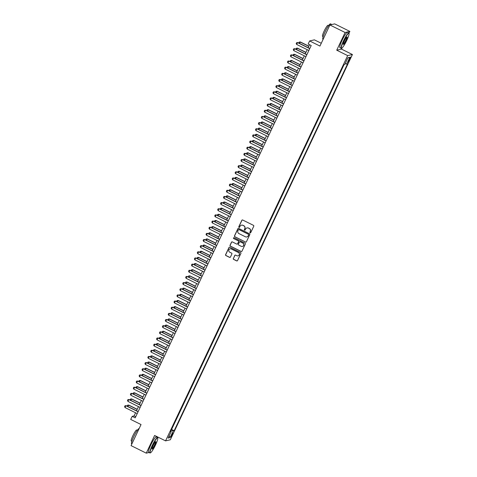 <?xml version="1.0" encoding="UTF-8"?>
<svg xmlns="http://www.w3.org/2000/svg" width="477" height="477" viewBox="0 0 477 477"><rect width="100%" height="100%" fill="white"/><g stroke="black" fill="none" stroke-linecap="round" stroke-linejoin="round"><path stroke-width="0.72" d="M250.109 232.865A0.471 0.465 -102.9 0 0 250.723 232.651L253.758 226.235A0.674 0.662 -102.9 0 0 253.448 225.335L242.715 220.016A0.674 0.662 -102.9 0 0 241.833 220.326L238.798 226.742A0.471 0.465 -102.9 0 0 239.323 227.41A0.471 0.465 -102.9 0 0 239.633 227.153L240.026 226.325A2.152 2.111 -102.9 0 1 242.847 225.341L243.741 225.782A2.152 2.111 -102.9 0 1 244.737 228.662L244.343 229.491A0.471 0.465 -102.9 0 0 244.868 230.158A0.471 0.465 -102.9 0 0 245.178 229.902L245.572 229.073A2.152 2.111 -102.9 0 1 248.392 228.084L249.286 228.531A2.152 2.111 -102.9 0 1 250.282 231.405L249.888 232.239A0.471 0.465 -102.9 0 0 250.109 232.865M247.062 227.905A2.152 2.111 -102.9 0 1 248.523 228.054L249.417 228.501A2.152 2.111 -102.9 0 1 250.413 231.375L250.02 232.21A0.471 0.465 -102.9 0 0 250.473 232.883M242.346 219.951A0.674 0.662 -102.9 0 0 241.958 220.296L238.929 226.712A0.471 0.465 -102.9 0 0 239.382 227.392M241.517 225.156A2.152 2.111 -102.9 0 1 242.978 225.311L243.872 225.752A2.152 2.111 -102.9 0 1 244.862 228.632L244.474 229.461A0.471 0.465 -102.9 0 0 244.928 230.135M172.322 434.935A2.194 0.328 116.4 0 0 172.883 433.062A2.194 0.328 116.4 0 0 171.499 435.125A2.194 0.328 116.4 0 0 170.939 436.998A2.194 0.328 116.4 0 0 172.322 434.935M233.319 258.492A0.674 0.662 -102.9 0 0 233.629 259.393L236.64 260.883A0.674 0.662 -102.9 0 0 237.522 260.573L240.891 253.448A0.674 0.662 -102.9 0 0 240.581 252.548L229.848 247.229A0.674 0.662 -102.9 0 0 228.966 247.539L225.597 254.664A0.674 0.662 -102.9 0 0 225.907 255.565L229.544 257.365A0.674 0.662 -102.9 0 0 230.427 257.061L231.87 254.008A0.674 0.662 -102.9 0 0 231.56 253.108L229.759 252.214A1.801 1.765 -102.9 0 1 230.117 248.845A1.801 1.765 -102.9 0 1 231.285 248.982L238.351 252.482A1.801 1.765 -102.9 0 1 237.987 255.857A1.801 1.765 -102.9 0 1 236.825 255.714L235.644 255.135A0.674 0.662 -102.9 0 0 234.762 255.439L233.45 258.462A0.674 0.662 -102.9 0 0 233.76 259.363L236.771 260.853A0.674 0.662 -102.9 0 0 237.141 260.919M349.003 33.223L349.862 31.41L345.098 32.502L329.911 24.977L319.948 46.054L309.621 40.939L308.166 44.015L311.201 45.524L135.2 417.858L132.165 416.355L130.71 419.432L141.037 424.548L131.074 445.625L146.26 453.15L149.062 452.506M345.098 32.502L336.732 50.192L347.667 55.612L165.555 440.873L154.62 435.453L146.26 453.15M245.524 242.095A0.674 0.662 -102.9 0 0 246.406 241.785L249.775 234.66A0.674 0.662 -102.9 0 0 249.465 233.76L238.733 228.441A0.674 0.662 -102.9 0 0 237.85 228.751L234.481 235.876A0.674 0.662 -102.9 0 0 234.791 236.777L245.649 242.066A0.674 0.662 -102.9 0 0 246.025 242.131M245.333 244.051L241.964 251.182A0.674 0.662 -102.9 0 1 241.082 251.492L230.349 246.174A0.674 0.662 -102.9 0 1 230.039 245.273L231.482 242.221A0.674 0.662 -102.9 0 1 232.365 241.917L236.717 244.069A0.674 0.662 -102.9 0 0 237.6 243.759L238.554 241.738A0.674 0.662 -102.9 0 0 238.244 240.837L233.712 238.595A0.471 0.465 -102.9 0 1 233.808 237.713A0.471 0.465 -102.9 0 1 234.112 237.749L245.023 243.151A0.674 0.662 -102.9 0 1 245.333 244.051M329.911 24.977L334.675 23.886L349.862 31.41M349.289 59.029L348.651 60.382A2.129 0.322 116.4 0 0 348.103 62.195A2.129 0.322 116.4 0 0 349.45 60.203L350.088 58.844A2.129 0.322 116.4 0 0 350.631 57.031A2.129 0.322 116.4 0 0 349.289 59.029M347.667 55.612L352.431 54.521L170.319 439.788L165.555 440.873M171.398 429.455L174.177 430.671L347.566 63.87L346.666 64.073L345.175 63.53M174.177 430.671L173.276 430.874L170.08 437.642L168.125 438.089L171.321 431.321L170.42 431.53L343.804 64.729L344.71 64.52L347.906 57.753L349.862 57.306L346.666 64.073M171.631 429.407L344.036 64.675M321.265 43.264L314.385 39.853L309.621 40.939M336.732 50.192L341.496 49.107L342.003 48.034M341.496 49.107L352.431 54.521M157.726 437.868L158.06 437.159M135.575 412.778L134.091 415.914L132.165 416.355M309.561 44.707L308.148 47.688M307.212 49.674L305.244 53.847M304.302 55.827L302.335 60.001M301.398 61.98L299.425 66.154M298.489 68.133L296.515 72.307M295.579 74.293L293.605 78.461M292.669 80.446L290.696 84.614M289.76 86.599L287.786 90.773M286.85 92.753L284.876 96.926M283.94 98.906L281.967 103.08M281.031 105.059L279.057 109.233M278.121 111.219L276.153 115.386M275.211 117.372L273.243 121.54M272.301 123.525L270.334 127.699M269.398 129.678L267.424 133.852M266.488 135.832L264.514 140.005M263.578 141.985L261.605 146.159M260.669 148.144L258.695 152.312M257.759 154.298L255.785 158.471M254.849 160.451L252.876 164.625M251.939 166.604L249.966 170.778M249.03 172.757L247.056 176.931M246.12 178.911L244.152 183.085M243.21 185.07L241.243 189.238M240.301 191.223L238.333 195.397M237.397 197.377L235.423 201.55M234.487 203.53L232.514 207.704M231.578 209.683L229.604 213.857M228.668 215.842L226.694 220.01M225.758 221.996L223.785 226.164M222.848 228.149L220.875 232.323M219.939 234.302L217.965 238.476M217.029 240.456L215.055 244.629M214.119 246.609L212.152 250.783M211.21 252.768L209.242 256.936M208.306 258.922L206.332 263.089M205.396 265.075L203.423 269.249M202.487 271.228L200.513 275.402M199.577 277.381L197.603 281.555M196.667 283.535L194.694 287.709M193.757 289.694L191.784 293.862M190.848 295.847L188.874 300.021M187.938 302.001L185.964 306.174M185.028 308.154L183.055 312.328M182.119 314.307L180.151 318.481M179.209 320.466L177.241 324.634M176.305 326.62L174.332 330.788M173.395 332.773L171.422 336.947M170.486 338.926L168.512 343.1M167.576 345.08L165.602 349.253M164.666 351.233L162.693 355.407M161.757 357.392L159.783 361.56M158.847 363.546L156.873 367.713M155.937 369.699L153.964 373.873M153.028 375.852L151.06 380.026M150.118 382.005L148.15 386.179M147.208 388.159L145.241 392.332M144.304 394.318L142.331 398.486M141.395 400.471L139.421 404.645M138.485 406.625L136.511 410.798M135.736 416.725L134.091 415.914M171.321 431.321L170.718 430.904M171.106 430.075L173.276 430.874M347.793 57.997L349.862 57.306M170.08 437.642L169.18 435.853M238.363 228.382A0.674 0.662 -102.9 0 0 237.975 228.721L234.606 235.853A0.674 0.662 -102.9 0 0 234.917 236.747L245.649 242.066M248.624 234.911A0.471 0.465 -102.9 0 0 248.41 234.279L238.989 229.616A0.471 0.465 -102.9 0 0 238.369 229.831L237.957 230.707A2.152 2.111 -102.9 0 0 238.947 233.581L245.387 236.777A2.152 2.111 -102.9 0 0 248.213 235.787L248.755 234.881A0.471 0.465 -102.9 0 0 248.535 234.249L248.41 234.279M238.744 229.568A0.471 0.465 -102.9 0 1 239.114 229.586L248.535 234.249M246.847 236.926A2.152 2.111 -102.9 0 0 248.338 235.757L248.213 235.787M248.755 234.881L248.338 235.757M231.995 241.851A0.674 0.662 -102.9 0 0 231.607 242.191L230.17 245.244A0.674 0.662 -102.9 0 0 230.48 246.144L241.213 251.462A0.674 0.662 -102.9 0 0 241.583 251.522M237.212 244.105A0.674 0.662 -102.9 0 0 237.725 243.735L238.685 241.708A0.674 0.662 -102.9 0 0 238.375 240.807L233.712 238.595M233.873 237.701A0.471 0.465 -102.9 0 0 233.843 238.566M241.231 246.311A1.801 1.765 -102.9 0 0 243.753 244.904A1.801 1.765 -102.9 0 0 242.757 243.073L240.271 241.845A0.674 0.662 -102.9 0 0 239.388 242.149L238.434 244.176A0.674 0.662 -102.9 0 0 238.744 245.077L241.231 246.311M242.459 246.43A1.801 1.765 -102.9 0 0 242.888 243.049L242.757 243.073M239.901 241.779A0.674 0.662 -102.9 0 1 240.402 241.815L242.888 243.049M235.274 255.07A0.674 0.662 -102.9 0 0 234.893 255.41L233.45 258.462M238.053 255.839A1.801 1.765 -102.9 0 0 238.476 252.452L238.351 252.482M230.182 248.833A1.801 1.765 -102.9 0 1 231.411 248.952L238.476 252.452M229.479 247.164A0.674 0.662 -102.9 0 0 229.097 247.509L225.728 254.635A0.674 0.662 -102.9 0 0 226.038 255.535L229.675 257.341A0.674 0.662 -102.9 0 0 230.045 257.401M298.829 43.073L299.222 42.071L300.361 41.97L299.484 43.395M308.863 46.18L300.361 41.97M308.798 46.317L300.128 42.024L299.222 42.071M308.857 50.484L296.682 44.456L296.211 43.58L296.646 42.656L297.791 42.554L309.794 48.505M296.682 44.456L297.559 42.608L309.728 48.642M296.646 42.656L297.791 42.554M346.785 40.348A8.365 1.258 116.4 0 0 349.057 33.384A8.365 1.258 116.4 0 0 343.643 41.07A8.365 1.258 116.4 0 0 341.717 48.201A8.365 1.258 116.4 0 0 346.785 40.348M341.717 48.201L341.449 48.296A8.574 1.288 -63.6 0 1 341.228 48.302A8.574 1.288 -63.6 0 1 343.422 40.986A8.574 1.288 -63.6 0 1 348.836 32.937A8.574 1.288 -63.6 0 1 348.967 33.116L349.057 33.384M345.998 40.533A4.186 0.626 -63.6 0 1 343.297 44.373A4.186 0.626 -63.6 0 1 344.43 40.891A4.186 0.626 -63.6 0 1 346.964 36.962A4.186 0.626 -63.6 0 1 345.998 40.533M343.273 44.188A3.977 0.596 116.4 0 0 345.777 40.45A3.977 0.596 116.4 0 0 346.809 37.063M323.126 39.329L322.881 39.209A8.574 1.288 -63.6 0 1 325.081 31.899A8.574 1.288 -63.6 0 1 330.495 23.85L331.867 24.53M323.15 36.663L322.553 36.365A6.171 0.93 -63.6 0 1 324.133 31.1A6.171 0.93 -63.6 0 1 328.033 25.311L328.629 25.603M341.228 48.302L339.892 47.64A8.574 1.288 -63.6 0 1 342.087 40.324A8.574 1.288 -63.6 0 1 347.5 32.275L348.836 32.937M155.508 444.999A8.365 1.258 116.4 0 0 157.78 438.035A8.365 1.258 116.4 0 0 152.372 445.715A8.365 1.258 116.4 0 0 150.44 452.852A8.365 1.258 116.4 0 0 155.508 444.999M150.44 452.852L150.172 452.947A8.574 1.288 -63.6 0 1 149.951 452.947A8.574 1.288 -63.6 0 1 152.145 445.637A8.574 1.288 -63.6 0 1 157.559 437.588A8.574 1.288 -63.6 0 1 157.69 437.761L157.78 438.035M154.727 445.178A4.186 0.626 -63.6 0 1 152.02 449.018A4.186 0.626 -63.6 0 1 153.153 445.536A4.186 0.626 -63.6 0 1 155.687 441.613A4.186 0.626 -63.6 0 1 154.727 445.178M151.996 448.833A3.977 0.596 116.4 0 0 154.5 445.095A3.977 0.596 116.4 0 0 155.532 441.708M131.849 443.98L131.604 443.86A8.574 1.288 -63.6 0 1 133.804 436.544A8.574 1.288 -63.6 0 1 139.177 428.483M131.873 441.308L131.276 441.016A6.171 0.93 -63.6 0 1 132.856 435.751A6.171 0.93 -63.6 0 1 136.756 429.956L137.352 430.254M149.951 452.947L148.615 452.285A8.574 1.288 -63.6 0 1 150.81 444.975A8.574 1.288 -63.6 0 1 156.223 436.926L157.559 437.588M295.919 49.226L296.312 48.225L297.451 48.123L296.575 49.548M305.954 52.333L297.451 48.123M305.888 52.47L297.225 48.177L296.312 48.225M293.009 55.38L293.403 54.378L294.547 54.277L293.665 55.702M303.044 58.492L294.547 54.277M302.984 58.623L294.315 54.33L293.403 54.378M290.099 61.533L290.493 60.531L291.638 60.43L290.755 61.861M300.134 64.645L291.638 60.43M300.075 64.777L291.405 60.484L290.493 60.531M287.19 67.686L287.583 66.685L288.728 66.583L287.846 68.014M297.231 70.799L288.728 66.583M297.165 70.936L288.496 66.637L287.583 66.685M305.948 56.638L293.778 50.61L293.301 49.733L293.737 48.815L294.881 48.714L306.884 54.658M293.778 50.61L294.649 48.761L306.818 54.795M293.737 48.815L294.881 48.714M303.038 62.797L290.869 56.763L290.392 55.892L290.827 54.968L291.972 54.867L303.974 60.812M290.869 56.763L291.739 54.921L303.909 60.949M290.827 54.968L291.972 54.867M300.128 68.95L287.959 62.916L287.482 62.046L287.917 61.122L289.062 61.02L301.065 66.965M287.959 62.916L288.829 61.074L300.999 67.102M287.917 61.122L289.062 61.02M297.219 75.104L285.049 69.076L284.572 68.199L285.007 67.275L286.152 67.174L298.155 73.124M285.049 69.076L285.92 67.227L298.089 73.255M285.007 67.275L286.152 67.174M284.28 73.84L284.674 72.844L285.818 72.742L284.936 74.168M294.321 76.952L285.818 72.742M294.255 77.089L285.586 72.79L284.674 72.844M294.309 81.257L282.14 75.229L281.663 74.352L282.098 73.428L283.243 73.327L295.245 79.277M282.14 75.229L283.01 73.38L295.185 79.415M282.098 73.428L283.243 73.327M281.37 79.999L281.764 78.997L282.909 78.896L282.026 80.321M291.411 83.105L282.909 78.896M291.346 83.242L282.676 78.949L281.764 78.997M291.399 87.41L279.23 81.382L278.753 80.506L279.194 79.581L280.333 79.48L292.335 85.431M279.23 81.382L280.1 79.534L292.276 85.568M279.194 79.581L280.333 79.48M278.461 86.152L278.854 85.15L279.999 85.049L279.117 86.474M288.502 89.259L279.999 85.049M288.436 89.396L279.766 85.103L278.854 85.15M288.49 93.57L276.32 87.535L275.843 86.659L276.284 85.741L277.423 85.639L289.432 91.584M276.32 87.535L277.191 85.687L289.366 91.721M276.284 85.741L277.423 85.639M275.551 92.305L275.945 91.304L277.089 91.202L276.207 92.627M285.592 95.418L277.089 91.202M285.526 95.549L276.857 91.256L275.945 91.304M285.58 99.723L273.41 93.689L272.939 92.818L273.375 91.894L274.513 91.793L286.522 97.737M273.41 93.689L274.287 91.846L286.456 97.874M273.375 91.894L274.513 91.793M272.641 98.459L273.035 97.457L274.18 97.356L273.297 98.787M282.682 101.571L274.18 97.356M282.617 101.708L273.947 97.409L273.035 97.457M282.676 105.876L270.501 99.842L270.03 98.972L270.465 98.047L271.61 97.946L283.612 103.891M270.501 99.842L271.377 98L283.547 104.028M270.465 98.047L271.61 97.946M269.732 104.612L270.131 103.61L271.27 103.509L270.393 104.94M279.772 107.724L271.27 103.509M279.707 107.862L271.037 103.563L270.131 103.61M279.766 112.029L267.591 106.001L267.12 105.125L267.555 104.201L268.7 104.099L280.703 110.05M267.591 106.001L268.468 104.153L280.637 110.181M267.555 104.201L268.7 104.099M266.828 110.765L267.221 109.77L268.36 109.668L267.484 111.093M276.863 113.878L268.36 109.668M276.797 114.015L268.134 109.722L267.221 109.77M276.857 118.183L264.681 112.155L264.21 111.278L264.646 110.354L265.79 110.253L277.793 116.203M264.681 112.155L265.558 110.306L277.727 116.34M264.646 110.354L265.79 110.253M263.918 116.925L264.312 115.923L265.45 115.822L264.574 117.247M273.953 120.031L265.45 115.822M273.893 120.168L265.224 115.875L264.312 115.923M273.947 124.336L261.778 118.308L261.301 117.431L261.736 116.507L262.881 116.406L274.883 122.356M261.778 118.308L262.648 116.46L274.818 122.494M261.736 116.507L262.881 116.406M271.037 130.495L258.868 124.461L258.391 123.585L258.826 122.667L259.971 122.565L271.973 128.51M258.868 124.461L259.738 122.619L271.908 128.647M258.826 122.667L259.971 122.565M268.128 136.649L255.958 130.615L255.481 129.744L255.916 128.82L257.061 128.718L269.064 134.663M255.958 130.615L256.829 128.772L268.998 134.8M255.916 128.82L257.061 128.718M261.008 123.078L261.402 122.076L262.547 121.975L261.664 123.4M271.043 126.184L262.547 121.975M270.984 126.322L262.314 122.029L261.402 122.076M258.099 129.231L258.492 128.23L259.637 128.128L258.755 129.559M268.134 132.344L259.637 128.128M268.074 132.475L259.405 128.182L258.492 128.23M255.189 135.385L255.583 134.383L256.727 134.281L255.845 135.712M265.23 138.497L256.727 134.281M265.164 138.634L256.495 134.335L255.583 134.383M265.218 142.802L253.048 136.774L252.571 135.897L253.007 134.973L254.152 134.872L266.154 140.816M253.048 136.774L253.919 134.925L266.094 140.953M253.007 134.973L254.152 134.872M252.279 141.538L252.673 140.542L253.818 140.441L252.935 141.866M262.32 144.65L253.818 140.441M262.255 144.787L253.585 140.488L252.673 140.542M262.308 148.955L250.139 142.927L249.662 142.051L250.097 141.126L251.242 141.025L263.244 146.976M250.139 142.927L251.009 141.079L263.185 147.107M250.097 141.126L251.242 141.025M249.37 147.691L249.763 146.695L250.908 146.594L250.026 148.019M259.41 150.804L250.908 146.594M259.345 150.941L250.675 146.648L249.763 146.695M259.399 155.108L247.229 149.08L246.752 148.204L247.193 147.28L248.332 147.178L260.335 153.129M247.229 149.08L248.1 147.232L260.275 153.266M247.193 147.28L248.332 147.178M246.46 153.85L246.853 152.849L247.998 152.747L247.116 154.172M256.501 156.957L247.998 152.747M256.435 157.094L247.766 152.801L246.853 152.849M256.489 161.262L244.319 155.234L243.842 154.357L244.284 153.439L245.422 153.338L257.431 159.282M244.319 155.234L245.19 153.385L257.365 159.419M244.284 153.439L245.422 153.338M243.55 160.004L243.944 159.002L245.089 158.901L244.206 160.326M253.591 163.11L245.089 158.901M253.525 163.247L244.856 158.954L243.944 159.002M253.585 167.421L241.41 161.387L240.939 160.516L241.374 159.592L242.513 159.491L254.521 165.436M241.41 161.387L242.286 159.545L254.456 165.573M241.374 159.592L242.513 159.491M240.641 166.157L241.04 165.155L242.179 165.054L241.296 166.485M250.681 169.269L242.179 165.054M250.616 169.401L241.946 165.108L241.04 165.155M250.675 173.574L238.5 167.54L238.029 166.67L238.464 165.746L239.609 165.644L251.612 171.589M238.5 167.54L239.376 165.698L251.546 171.726M238.464 165.746L239.609 165.644M237.731 172.31L238.13 171.309L239.269 171.207L238.393 172.638M247.772 175.423L239.269 171.207M247.706 175.56L239.037 171.261L238.13 171.309M247.766 179.728L235.59 173.7L235.119 172.823L235.555 171.899L236.699 171.798L248.702 177.748M235.59 173.7L236.467 171.851L248.636 177.879M235.555 171.899L236.699 171.798M234.827 178.464L235.221 177.468L236.359 177.366L235.483 178.792M244.862 181.576L236.359 177.366M244.796 181.713L236.133 177.414L235.221 177.468M244.856 185.881L232.681 179.853L232.21 178.976L232.645 178.052L233.79 177.951L245.792 183.901M232.681 179.853L233.557 178.004L245.727 184.033M232.645 178.052L233.79 177.951M231.917 184.623L232.311 183.621L233.45 183.52L232.573 184.945M241.952 187.729L233.45 183.52M241.893 187.866L233.223 183.573L232.311 183.621M229.008 190.776L229.401 189.774L230.546 189.673L229.664 191.098M239.043 193.883L230.546 189.673M238.983 194.02L230.313 189.727L229.401 189.774M226.098 196.929L226.492 195.928L227.636 195.826L226.754 197.251M236.139 200.042L227.636 195.826M236.073 200.173L227.404 195.88L226.492 195.928M241.946 192.034L229.777 186.006L229.3 185.13L229.735 184.205L230.88 184.104L242.882 190.055M229.777 186.006L230.647 184.158L242.817 190.192M229.735 184.205L230.88 184.104M239.037 198.188L226.867 192.159L226.39 191.283L226.825 190.365L227.97 190.263L239.973 196.208M226.867 192.159L227.738 190.311L239.907 196.345M226.825 190.365L227.97 190.263M236.127 204.347L223.957 198.313L223.48 197.442L223.916 196.518L225.061 196.417L237.063 202.361M223.957 198.313L224.828 196.47L236.997 202.498M223.916 196.518L225.061 196.417M223.188 203.083L223.582 202.081L224.727 201.98L223.844 203.411M233.229 206.195L224.727 201.98M233.164 206.326L224.494 202.033L223.582 202.081M233.217 210.5L221.048 204.466L220.571 203.596L221.006 202.671L222.151 202.57L234.153 208.515M221.048 204.466L221.918 202.624L234.094 208.652M221.006 202.671L222.151 202.57M220.279 209.236L220.672 208.234L221.817 208.133L220.934 209.564M230.319 212.348L221.817 208.133M230.254 212.486L221.584 208.187L220.672 208.234M230.308 216.653L218.138 210.625L217.661 209.749L218.096 208.825L219.241 208.723L231.244 214.674M218.138 210.625L219.009 208.777L231.184 214.805M218.096 208.825L219.241 208.723M217.369 215.389L217.762 214.394L218.907 214.292L218.025 215.717M227.41 218.502L218.907 214.292M227.344 218.639L218.675 214.346L217.762 214.394M227.398 222.807L215.228 216.779L214.751 215.902L215.193 214.978L216.331 214.877L228.34 220.827M215.228 216.779L216.099 214.93L228.274 220.964M215.193 214.978L216.331 214.877M214.459 221.549L214.853 220.547L215.998 220.446L215.115 221.871M224.5 224.655L215.998 220.446M224.434 224.792L215.765 220.499L214.853 220.547M224.488 228.96L212.319 222.932L211.842 222.055L212.283 221.131L213.422 221.03L225.43 226.98M212.319 222.932L213.195 221.084L225.365 227.118M212.283 221.131L213.422 221.03M211.549 227.702L211.943 226.7L213.088 226.599L212.205 228.024M221.59 230.808L213.088 226.599M221.525 230.946L212.855 226.653L211.943 226.7M208.64 233.855L209.039 232.854L210.178 232.752L209.296 234.177M218.681 236.968L210.178 232.752M218.615 237.099L209.946 232.806L209.039 232.854M205.736 240.009L206.13 239.007L207.268 238.905L206.392 240.336M215.771 243.121L207.268 238.905M215.705 243.258L207.036 238.959L206.13 239.007M221.584 235.119L209.409 229.085L208.938 228.209L209.373 227.29L210.512 227.189L222.52 233.134M209.409 229.085L210.285 227.243L222.455 233.271M209.373 227.29L210.512 227.189M218.675 241.273L206.499 235.239L206.028 234.368L206.463 233.444L207.608 233.342L219.611 239.287M206.499 235.239L207.376 233.396L219.545 239.424M206.463 233.444L207.608 233.342M215.765 247.426L203.59 241.398L203.119 240.521L203.554 239.597L204.699 239.496L216.701 245.44M203.59 241.398L204.466 239.549L216.636 245.577M203.554 239.597L204.699 239.496M202.826 246.162L203.22 245.16L204.359 245.059L203.482 246.49M212.861 249.274L204.359 245.059M212.796 249.411L204.132 245.112L203.22 245.16M212.855 253.579L200.686 247.551L200.209 246.675L200.644 245.75L201.789 245.649L213.791 251.6M200.686 247.551L201.556 245.703L213.726 251.731M200.644 245.75L201.789 245.649M199.917 252.315L200.31 251.319L201.455 251.218L200.573 252.643M209.952 255.428L201.455 251.218M209.892 255.565L201.222 251.272L200.31 251.319M209.946 259.732L197.776 253.704L197.299 252.828L197.734 251.904L198.879 251.802L210.882 257.753M197.776 253.704L198.647 251.856L210.816 257.89M197.734 251.904L198.879 251.802M197.007 258.474L197.4 257.473L198.545 257.371L197.663 258.796M207.042 261.581L198.545 257.371M206.982 261.718L198.313 257.425L197.4 257.473M207.036 265.886L194.866 259.858L194.389 258.981L194.825 258.057L195.969 257.956L207.972 263.906M194.866 259.858L195.737 258.009L207.906 264.043M194.825 258.057L195.969 257.956M194.097 264.628L194.491 263.626L195.636 263.525L194.753 264.95M204.138 267.734L195.636 263.525M204.073 267.871L195.403 263.578L194.491 263.626M204.126 272.045L191.957 266.011L191.48 265.134L191.915 264.216L193.06 264.115L205.062 270.06M191.957 266.011L192.827 264.169L204.997 270.197M191.915 264.216L193.06 264.115M191.188 270.781L191.581 269.779L192.726 269.678L191.843 271.109M201.228 273.893L192.726 269.678M201.163 274.025L192.493 269.732L191.581 269.779M201.216 278.198L189.047 272.164L188.57 271.294L189.005 270.37L190.15 270.268L202.153 276.213M189.047 272.164L189.918 270.322L202.093 276.35M189.005 270.37L190.15 270.268M188.278 276.934L188.671 275.933L189.816 275.831L188.934 277.262M198.319 280.047L189.816 275.831M198.253 280.184L189.584 275.885L188.671 275.933M198.307 284.352L186.137 278.324L185.66 277.447L186.102 276.523L187.24 276.421L199.243 282.366M186.137 278.324L187.008 276.475L199.183 282.503M186.102 276.523L187.24 276.421M185.368 283.088L185.762 282.092L186.906 281.99L186.024 283.416M195.409 286.2L186.906 281.99M195.343 286.337L186.674 282.038L185.762 282.092M195.397 290.505L183.228 284.477L182.751 283.6L183.192 282.676L184.331 282.575L196.339 288.525M183.228 284.477L184.098 282.628L196.274 288.657M183.192 282.676L184.331 282.575M182.458 289.247L182.852 288.245L183.997 288.144L183.114 289.569M192.499 292.353L183.997 288.144M192.434 292.49L183.764 288.197L182.852 288.245M192.487 296.658L180.318 290.63L179.847 289.754L180.282 288.829L181.421 288.728L193.429 294.679M180.318 290.63L181.194 288.782L193.364 294.816M180.282 288.829L181.421 288.728M179.549 295.4L179.942 294.398L181.087 294.297L180.205 295.722M189.59 298.507L181.087 294.297M189.524 298.644L180.855 294.351L179.942 294.398M189.584 302.812L177.408 296.783L176.937 295.907L177.372 294.989L178.511 294.887L190.52 300.832M177.408 296.783L178.285 294.935L190.454 300.969M177.372 294.989L178.511 294.887M176.639 301.553L177.039 300.552L178.177 300.45L177.295 301.875M186.68 304.66L178.177 300.45M186.614 304.797L177.945 300.504L177.039 300.552M186.674 308.971L174.499 302.937L174.027 302.066L174.463 301.142L175.608 301.041L187.61 306.985M174.499 302.937L175.375 301.094L187.544 307.122M174.463 301.142L175.608 301.041M173.735 307.707L174.129 306.705L175.268 306.604L174.391 308.035M183.77 310.819L175.268 306.604M183.705 310.95L175.041 306.657L174.129 306.705M183.764 315.124L171.589 309.09L171.118 308.22L171.553 307.295L172.698 307.194L184.7 313.139M171.589 309.09L172.465 307.248L184.635 313.276M171.553 307.295L172.698 307.194M170.826 313.86L171.219 312.858L172.358 312.757L171.482 314.188M180.861 316.972L172.358 312.757M180.801 317.11L172.131 312.811L171.219 312.858M180.855 321.277L168.685 315.249L168.208 314.373L168.643 313.449L169.788 313.347L181.791 319.298M168.685 315.249L169.556 313.401L181.725 319.429M168.643 313.449L169.788 313.347M167.916 320.013L168.309 319.018L169.454 318.916L168.572 320.341M177.951 323.126L169.454 318.916M177.891 323.263L169.222 318.964L168.309 319.018M177.945 327.431L165.775 321.403L165.298 320.526L165.734 319.602L166.878 319.501L178.881 325.451M165.775 321.403L166.646 319.554L178.815 325.582M165.734 319.602L166.878 319.501M165.006 326.173L165.4 325.171L166.545 325.07L165.662 326.495M175.041 329.279L166.545 325.07M174.981 329.416L166.312 325.123L165.4 325.171M175.035 333.584L162.866 327.556L162.389 326.679L162.824 325.755L163.969 325.654L175.971 331.604M162.866 327.556L163.736 325.708L175.906 331.742M162.824 325.755L163.969 325.654M162.097 332.326L162.49 331.324L163.635 331.223L162.752 332.648M172.137 335.432L163.635 331.223M172.072 335.569L163.402 331.276L162.49 331.324M172.125 339.737L159.956 333.709L159.479 332.833L159.914 331.914L161.059 331.813L173.062 337.758M159.956 333.709L160.827 331.861L173.002 337.895M159.914 331.914L161.059 331.813M159.187 338.479L159.58 337.477L160.725 337.376L159.843 338.801M169.228 341.592L160.725 337.376M169.162 341.723L160.493 337.43L159.58 337.477M169.216 345.897L157.046 339.862L156.569 338.992L157.005 338.068L158.149 337.966L170.152 343.911M157.046 339.862L157.917 338.02L170.092 344.048M157.005 338.068L158.149 337.966M156.277 344.632L156.671 343.631L157.815 343.529L156.933 344.96M166.318 347.745L157.815 343.529M166.252 347.876L157.583 343.583L156.671 343.631M166.306 352.05L154.137 346.016L153.66 345.145L154.101 344.221L155.24 344.12L167.242 350.064M154.137 346.016L155.007 344.173L167.183 350.201M154.101 344.221L155.24 344.12M153.367 350.786L153.761 349.784L154.906 349.683L154.023 351.114M163.408 353.898L154.906 349.683M163.343 354.035L154.673 349.736L153.761 349.784M163.396 358.203L151.227 352.175L150.75 351.299L151.191 350.374L152.33 350.273L164.338 356.224M151.227 352.175L152.097 350.327L164.273 356.355M151.191 350.374L152.33 350.273M150.458 356.939L150.851 355.943L151.996 355.842L151.114 357.267M160.499 360.052L151.996 355.842M160.433 360.189L151.764 355.896L150.851 355.943M160.493 364.356L148.317 358.328L147.846 357.452L148.281 356.528L149.42 356.426L161.429 362.377M148.317 358.328L149.194 356.48L161.363 362.514M148.281 356.528L149.42 356.426M147.548 363.098L147.948 362.097L149.086 361.995L148.204 363.42M157.589 366.205L149.086 361.995M157.523 366.342L148.854 362.049L147.948 362.097M157.583 370.51L145.407 364.482L144.936 363.605L145.372 362.681L146.517 362.58L158.519 368.53M145.407 364.482L146.284 362.633L158.453 368.667M145.372 362.681L146.517 362.58M144.638 369.252L145.038 368.25L146.177 368.149L145.3 369.574M154.679 372.358L146.177 368.149M154.614 372.495L145.944 368.202L145.038 368.25M141.735 375.405L142.128 374.403L143.267 374.302L142.39 375.727M151.769 378.517L143.267 374.302M151.704 378.649L143.04 374.356L142.128 374.403M138.825 381.558L139.218 380.557L140.357 380.455L139.481 381.886M148.86 384.671L140.357 380.455M148.8 384.808L140.131 380.509L139.218 380.557M135.915 387.712L136.309 386.71L137.454 386.614L136.571 388.039M145.95 390.824L137.454 386.614M145.89 390.961L137.221 386.662L136.309 386.71M133.005 393.865L133.399 392.869L134.544 392.768L133.661 394.193M143.046 396.977L134.544 392.768M142.981 397.114L134.311 392.821L133.399 392.869M130.096 400.024L130.489 399.022L131.634 398.921L130.752 400.346M140.137 403.131L131.634 398.921M140.071 403.268L131.402 398.975L130.489 399.022M154.673 376.669L142.498 370.635L142.027 369.758L142.462 368.84L143.607 368.739L155.609 374.683M142.498 370.635L143.374 368.793L155.544 374.821M142.462 368.84L143.607 368.739M151.764 382.822L139.588 376.788L139.117 375.918L139.552 374.994L140.697 374.892L152.7 380.837M139.588 376.788L140.465 374.946L152.634 380.974M139.552 374.994L140.697 374.892M148.854 388.976L136.684 382.948L136.207 382.071L136.643 381.147L137.787 381.045L149.79 386.99M136.684 382.948L137.555 381.099L149.724 387.127M136.643 381.147L137.787 381.045M145.944 395.129L133.775 389.101L133.298 388.224L133.733 387.3L134.878 387.199L146.88 393.149M133.775 389.101L134.645 387.252L146.815 393.281M133.733 387.3L134.878 387.199M143.034 401.282L130.865 395.254L130.388 394.378L130.823 393.453L131.968 393.352L143.971 399.303M130.865 395.254L131.735 393.406L143.905 399.44M130.823 393.453L131.968 393.352M140.125 407.436L127.955 401.407L127.478 400.531L127.914 399.607L129.058 399.511L141.061 405.456M127.955 401.407L128.826 399.559L141.001 405.593M127.914 399.607L129.058 399.511M127.186 406.177L127.58 405.176L128.724 405.074L127.842 406.499M137.227 409.284L128.724 405.074M137.161 409.421L128.492 405.128L127.58 405.176M137.215 413.595L125.046 407.561L124.569 406.684L125.004 405.766L126.149 405.665L138.151 411.609M125.046 407.561L125.916 405.718L138.091 411.746M125.004 405.766L126.149 405.665M349.522 58.564L350.088 58.844M348.872 59.917L349.45 60.203"/></g></svg>
